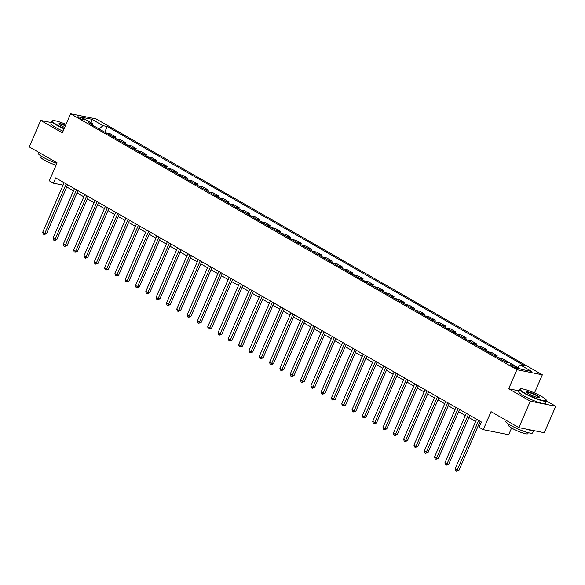 <?xml version="1.0" encoding="UTF-8"?>
<svg xmlns="http://www.w3.org/2000/svg" width="585" height="585" viewBox="0 0 585 585"><rect width="100%" height="100%" fill="white"/><g stroke="black" fill="none" stroke-linecap="round" stroke-linejoin="round"><path stroke-width="0.88" d="M78.916 117.921A3.737 0.578 23.4 0 0 82.47 119.508A3.737 0.578 23.4 0 0 84.547 119.845A3.737 0.578 23.4 0 0 83.319 118.799A3.737 0.578 23.4 0 0 79.765 117.212A3.737 0.578 23.4 0 0 77.688 116.876A3.737 0.578 23.4 0 0 78.916 117.921M542.339 374.795L96.028 118.879L70.595 113.79L516.906 369.713L542.339 374.795L534.493 392.93M519.063 390.839L508.665 388.762L530.317 401.178L555.75 406.261L546.492 400.952M555.75 406.261L544.299 432.717L518.873 427.635L491.027 411.672L483.239 429.661L508.672 434.743L511.582 428.015M51.341 122.55L40.701 120.422L29.25 146.886L57.096 162.849L49.308 180.838L53.432 183.207L63.092 185.138M530.317 401.178L518.873 427.635M483.239 429.661L479.115 427.299L481.404 422.004L55.721 177.913L53.432 183.207M517.264 367.658L515.451 366.612A3.62 0.563 23.4 0 0 512.007 365.077A3.62 0.563 23.4 0 0 509.996 364.748A3.62 0.563 23.4 0 0 511.188 365.764L513.001 366.802A3.62 0.563 23.4 0 0 516.445 368.338A3.62 0.563 23.4 0 0 518.456 368.667A3.62 0.563 23.4 0 0 517.264 367.658L516.906 368.491M517.608 367.336L520.482 365.033L524.635 365.859L107.201 126.499L104.752 132.159M520.482 365.033L531.619 371.416L521.03 369.303L509.893 362.912L505.732 362.086L88.298 122.726L92.459 123.552L81.322 117.168L91.903 119.281L103.04 125.673L107.201 126.499M508.665 388.762L516.906 369.713M40.701 120.422L62.354 132.846L70.595 113.79M66.734 186.981L73.491 190.856M77.044 192.896L83.801 196.772M87.362 198.812L94.112 202.681M97.673 204.721L104.422 208.596M107.984 210.637L114.74 214.505M118.294 216.545L125.051 220.421M128.605 222.461L135.362 226.336M138.923 228.377L145.672 232.245M149.233 234.285L155.99 238.161M159.544 240.201L166.301 244.077M169.855 246.117L176.612 249.985M180.173 252.025L186.922 255.901M190.483 257.941L197.233 261.809M200.794 263.85L207.551 267.725M211.105 269.765L217.861 273.641M221.415 275.681L228.172 279.55M231.733 281.59L238.483 285.465M242.044 287.506L248.793 291.381M252.354 293.421L259.111 297.29M262.665 299.33L269.422 303.205M272.976 305.246L279.732 309.114M283.294 311.154L290.043 315.03M293.604 317.07L300.354 320.946M303.915 322.986L310.672 326.854M314.225 328.894L320.982 332.77M324.536 334.81L331.293 338.678M334.854 340.726L341.603 344.594M345.165 346.634L351.914 350.51M355.475 352.55L362.232 356.419M365.786 358.459L372.543 362.334M376.096 364.375L382.853 368.25M386.414 370.29L393.164 374.159M396.725 376.199L403.482 380.074M407.036 382.115L413.792 385.983M417.346 388.023L424.103 391.899M427.664 393.939L434.414 397.815M437.975 399.855L444.724 403.723M448.285 405.763L455.042 409.639M458.596 411.679L465.353 415.555M468.907 417.595L475.663 421.463M479.225 423.503L480.453 424.213M106.177 132.978L110.229 133.782L115.589 136.861L115.062 138.075M116.495 138.886L120.539 139.698L125.899 142.777L125.38 143.983M126.806 144.802L130.85 145.614L136.217 148.685L135.691 149.899M137.117 150.718L141.16 151.522L146.528 154.601L146.001 155.807M147.427 156.626L151.478 157.438L156.838 160.509L156.312 161.723M157.745 162.542L161.789 163.354L167.149 166.425L166.63 167.639M168.056 168.458L172.1 169.262L177.46 172.341L176.941 173.548M178.366 174.367L182.41 175.178L187.778 178.249L187.251 179.463M188.677 180.282L192.721 181.087L198.088 184.165L197.562 185.372M198.988 186.191L203.039 187.003L208.399 190.081L207.872 191.288M209.306 192.107L213.349 192.918L218.71 195.99L218.19 197.203M219.616 198.023L223.66 198.827L229.02 201.905L228.501 203.112M229.927 203.931L233.971 204.743L239.338 207.814L238.812 209.028M240.238 209.847L244.289 210.658L249.649 213.73L249.122 214.944M250.548 215.763L254.599 216.567L259.959 219.646L259.433 220.852M260.866 221.671L264.91 222.483L270.27 225.554L269.751 226.768M271.177 227.587L275.221 228.391L280.581 231.47L280.061 232.676M281.487 233.495L285.531 234.307L290.899 237.386L290.372 238.592M291.798 239.411L295.849 240.223L301.209 243.294L300.683 244.508M302.109 245.327L306.16 246.131L311.52 249.21L310.993 250.417M312.427 251.236L316.47 252.047L321.83 255.118L321.311 256.332M322.737 257.151L326.781 257.963L332.141 261.034L331.622 262.248M333.048 263.067L337.092 263.872L342.459 266.95L341.933 268.157M343.358 268.976L347.41 269.787L352.77 272.859L352.243 274.072M353.669 274.892L357.72 275.696L363.08 278.774L362.554 279.981M363.987 280.8L368.031 281.612L373.391 284.683L372.872 285.897M374.298 286.716L378.341 287.527L383.709 290.599L383.182 291.813M384.608 292.632L388.652 293.436L394.019 296.515L393.493 297.721M394.919 298.54L398.97 299.352L404.33 302.423L403.804 303.637M405.237 304.456L409.281 305.268L414.641 308.339L414.114 309.553M415.547 310.372L419.591 311.176L424.951 314.255L424.432 315.461M425.858 316.28L429.902 317.092L435.269 320.163L434.743 321.377M436.169 322.196L440.212 323L445.58 326.079L445.053 327.286M446.479 328.105L450.53 328.916L455.891 331.987L455.364 333.201M456.797 334.02L460.841 334.832L466.201 337.903L465.682 339.117M467.108 339.936L471.152 340.741L476.512 343.819L475.993 345.026M477.418 345.845L481.462 346.656L486.83 349.728L486.303 350.941M487.729 351.76L491.773 352.565L497.14 355.643L496.614 356.857M498.04 357.669L502.091 358.481L507.451 361.559L507.107 362.356M503.407 360.748L507.451 361.559M493.089 354.832L497.14 355.643M482.779 348.923L486.83 349.728M472.468 343.007L476.512 343.819M462.157 337.092L466.201 337.903M451.847 331.183L455.891 331.987M441.529 325.267L445.58 326.079M431.218 319.359L435.269 320.163M420.907 313.443L424.951 314.255M410.597 307.527L414.641 308.339M400.286 301.619L404.33 302.423M389.968 295.703L394.019 296.515M379.658 289.787L383.709 290.599M369.347 283.879L373.391 284.683M359.036 277.963L363.08 278.774M348.726 272.054L352.77 272.859M338.408 266.138L342.459 266.95M328.097 260.223L332.141 261.034M317.787 254.314L321.83 255.118M307.476 248.398L311.52 249.21M297.165 242.49L301.209 243.294M286.847 236.574L290.899 237.386M276.537 230.658L280.581 231.47M266.226 224.75L270.27 225.554M255.916 218.834L259.959 219.646M245.605 212.918L249.649 213.73M235.287 207.01L239.338 207.814M224.976 201.094L229.02 201.905M214.666 195.185L218.71 195.99M204.355 189.269L208.399 190.081M194.037 183.354L198.088 184.165M183.727 177.445L187.778 178.249M173.416 171.529L177.46 172.341M163.105 165.613L167.149 166.425M152.795 159.705L156.838 160.509M142.477 153.789L146.528 154.601M132.166 147.881L136.217 148.685M121.855 141.965L125.899 142.777M111.545 136.049L115.589 136.861M103.04 125.673L99.048 128.883M92.796 125.3L92.459 123.552M91.903 119.281L91.106 122.777M478.684 420.44L457.258 469.945L455.196 468.76L476.621 419.255M480.175 421.295L458.976 470.289L457.258 469.945L456.556 471.071L455.737 470.596L455.196 468.76M458.976 470.289L456.556 471.071M468.366 414.531L446.947 464.029L444.885 462.852L466.303 413.346M469.865 415.387L448.666 464.373L446.947 464.029L446.245 465.155L445.419 464.68L444.885 462.852M448.666 464.373L446.245 465.155M458.055 408.615L436.637 458.121L434.575 456.936L455.993 407.431M459.554 409.471L438.355 458.464L436.637 458.121L435.935 459.247L435.108 458.772L434.575 456.936M438.355 458.464L435.935 459.247M447.744 402.699L426.319 452.205L424.257 451.02L445.682 401.522M449.243 403.562L428.037 452.549L426.319 452.205L425.624 453.331L424.798 452.856L424.257 451.02M428.037 452.549L425.624 453.331M437.434 396.791L416.008 446.297L413.946 445.112L435.372 395.606M438.925 397.646L417.727 446.64L416.008 446.297L415.313 447.415L414.487 446.947L413.946 445.112M417.727 446.64L415.313 447.415M524.862 393.127A14.245 2.216 23.4 0 0 539.341 399.497A14.245 2.216 23.4 0 0 546.295 400.074A14.245 2.216 23.4 0 0 541.637 396.484A14.245 2.216 23.4 0 0 520.482 388.901A14.245 2.216 23.4 0 0 524.862 393.127M546.295 400.074L546.478 400.52A14.588 2.267 -156.6 0 1 546.507 400.915A14.588 2.267 -156.6 0 1 538.397 399.606A14.588 2.267 -156.6 0 1 524.518 393.405A14.588 2.267 -156.6 0 1 519.721 389.325A14.588 2.267 -156.6 0 1 520.028 389.069L520.482 388.901M529.059 393.968A7.122 1.104 -156.6 0 1 526.727 392.169A7.122 1.104 -156.6 0 1 530.207 392.462A7.122 1.104 -156.6 0 1 537.439 395.643A7.122 1.104 -156.6 0 1 539.633 397.756A7.122 1.104 -156.6 0 1 529.059 393.968M539.326 397.807A6.771 1.053 23.4 0 0 537.096 395.921A6.771 1.053 23.4 0 0 530.668 393.047A6.771 1.053 23.4 0 0 526.902 392.433M533.659 430.589L532.672 432.878A14.588 2.267 -156.6 0 1 524.562 431.569A14.588 2.267 -156.6 0 1 510.69 425.368A14.588 2.267 -156.6 0 1 505.886 421.288L506.266 420.41M533.366 430.531A14.588 2.267 -156.6 0 1 526.266 429.112M528.299 432.703L527.867 433.69A10.508 1.631 -156.6 0 1 522.032 432.746A10.508 1.631 -156.6 0 1 512.043 428.278A10.508 1.631 -156.6 0 1 508.584 425.346L509.016 424.359M546.507 400.915L545.498 403.248A14.588 2.267 -156.6 0 1 537.388 401.939A14.588 2.267 -156.6 0 1 523.516 395.731A14.588 2.267 -156.6 0 1 518.712 391.657L519.721 389.325M66.01 124.4A14.245 2.216 23.4 0 0 52.723 120.685A14.245 2.216 23.4 0 0 57.103 124.912A14.245 2.216 23.4 0 0 64.248 128.466M64.094 128.832A14.588 2.267 -156.6 0 1 56.76 125.19A14.588 2.267 -156.6 0 1 51.963 121.11A14.588 2.267 -156.6 0 1 52.27 120.854L52.723 120.685M64.686 127.45A7.122 1.104 -156.6 0 1 61.301 125.753A7.122 1.104 -156.6 0 1 58.968 123.954A7.122 1.104 -156.6 0 1 65.564 125.417M65.41 125.79A6.771 1.053 23.4 0 0 59.143 124.217M56.862 163.376A14.588 2.267 -156.6 0 1 42.932 157.153A14.588 2.267 -156.6 0 1 38.127 153.073L38.508 152.195M56.109 165.116A10.508 1.631 -156.6 0 1 44.285 160.063A10.508 1.631 -156.6 0 1 40.826 157.131L41.257 156.136M63.085 131.157A14.588 2.267 -156.6 0 1 55.75 127.515A14.588 2.267 -156.6 0 1 50.954 123.442L51.963 121.11M427.123 390.875L405.697 440.381L403.635 439.196L425.061 389.69M428.615 391.731L407.416 440.724L405.697 440.381L404.995 441.507L404.176 441.031L403.635 439.196M407.416 440.724L404.995 441.507M416.805 384.959L395.387 434.465L393.325 433.288L414.743 383.782M418.304 385.822L397.105 434.809L395.387 434.465L394.685 435.591L393.859 435.116L393.325 433.288M397.105 434.809L394.685 435.591M406.495 379.051L385.076 428.556L383.007 427.372L404.432 377.866M407.994 379.906L386.787 428.9L385.076 428.556L384.374 429.675L383.548 429.207L383.007 427.372M386.787 428.9L384.374 429.675M396.184 373.135L374.758 422.641L372.696 421.456L394.122 371.95M397.676 373.99L376.477 422.984L374.758 422.641L374.064 423.767L373.237 423.291L372.696 421.456M376.477 422.984L374.064 423.767M385.873 367.226L364.448 416.725L362.386 415.547L383.811 366.042M387.365 368.082L366.166 417.068L364.448 416.725L363.753 417.851L362.927 417.383L362.386 415.547M366.166 417.068L363.753 417.851M375.563 361.311L354.137 410.816L352.075 409.632L373.493 360.126M377.054 362.166L355.855 411.16L354.137 410.816L353.435 411.942L352.616 411.467L352.075 409.632M355.855 411.16L353.435 411.942M365.245 355.395L343.826 404.9L341.764 403.723L363.183 354.217M366.744 356.258L345.545 405.244L343.826 404.9L343.124 406.027L342.298 405.551L341.764 403.723M345.545 405.244L343.124 406.027M354.934 349.486L333.508 398.992L331.446 397.807L352.872 348.302M356.433 350.342L335.227 399.336L333.508 398.992L332.814 400.111L331.987 399.643L331.446 397.807M335.227 399.336L332.814 400.111M344.623 343.57L323.198 393.076L321.136 391.891L342.561 342.386M346.115 344.426L324.916 393.42L323.198 393.076L322.503 394.202L321.677 393.727L321.136 391.891M324.916 393.42L322.503 394.202M334.313 337.655L312.887 387.16L310.825 385.983L332.251 336.477M335.805 338.518L314.606 387.504L312.887 387.16L312.193 388.286L311.366 387.811L310.825 385.983M314.606 387.504L312.193 388.286M323.995 331.746L302.577 381.252L300.514 380.067L321.933 330.562M325.494 332.602L304.295 381.596L302.577 381.252L301.875 382.371L301.056 381.903L300.514 380.067M304.295 381.596L301.875 382.371M313.684 325.83L292.266 375.336L290.204 374.151L311.622 324.646M315.183 326.686L293.984 375.68L292.266 375.336L291.564 376.462L290.738 375.987L290.204 374.151M293.984 375.68L291.564 376.462M303.374 319.922L281.948 369.427L279.886 368.243L301.312 318.737M304.873 320.777L283.666 369.764L281.948 369.427L281.253 370.546L280.427 370.078L279.886 368.243M283.666 369.764L281.253 370.546M293.063 314.006L271.637 363.512L269.575 362.327L291.001 312.821M294.555 314.862L273.356 363.855L271.637 363.512L270.943 364.638L270.116 364.162L269.575 362.327M273.356 363.855L270.943 364.638M282.752 308.09L261.327 357.596L259.265 356.419L280.69 306.913M284.244 308.953L263.045 357.94L261.327 357.596L260.625 358.722L259.806 358.247L259.265 356.419M263.045 357.94L260.625 358.722M272.434 302.182L251.016 351.687L248.954 350.503L270.372 300.997M273.934 303.037L252.735 352.031L251.016 351.687L250.314 352.806L249.488 352.338L248.954 350.503M252.735 352.031L250.314 352.806M262.124 296.266L240.706 345.772L238.643 344.587L260.062 295.081M263.623 297.121L242.424 346.115L240.706 345.772L240.004 346.898L239.177 346.422L238.643 344.587M242.424 346.115L240.004 346.898M251.813 290.35L230.388 339.856L228.326 338.678L249.751 289.173M253.312 291.213L232.106 340.199L230.388 339.856L229.693 340.982L228.867 340.507L228.326 338.678M232.106 340.199L229.693 340.982M241.503 284.442L220.077 333.947L218.015 332.763L239.44 283.257M242.994 285.297L221.795 334.291L220.077 333.947L219.382 335.073L218.556 334.598L218.015 332.763M221.795 334.291L219.382 335.073M231.192 278.526L209.766 328.031L207.704 326.847L229.13 277.348M232.684 279.389L211.485 328.375L209.766 328.031L209.064 329.158L208.245 328.682L207.704 326.847M211.485 328.375L209.064 329.158M220.874 272.617L199.456 322.123L197.394 320.938L218.812 271.433M222.373 273.473L201.174 322.467L199.456 322.123L198.754 323.242L197.927 322.774L197.394 320.938M201.174 322.467L198.754 323.242M210.563 266.702L189.145 316.207L187.083 315.022L208.501 265.517M212.062 267.557L190.864 316.551L189.145 316.207L188.443 317.333L187.617 316.858L187.083 315.022M190.864 316.551L188.443 317.333M200.253 260.786L178.827 310.291L176.765 309.114L198.191 259.608M201.752 261.649L180.546 310.635L178.827 310.291L178.132 311.417L177.306 310.942L176.765 309.114M180.546 310.635L178.132 311.417M189.942 254.877L168.517 304.383L166.454 303.198L187.88 253.693M191.434 255.733L170.235 304.726L168.517 304.383L167.822 305.502L166.996 305.034L166.454 303.198M170.235 304.726L167.822 305.502M179.632 248.961L158.206 298.467L156.144 297.282L177.569 247.777M181.123 249.817L159.924 298.811L158.206 298.467L157.504 299.593L156.685 299.118L156.144 297.282M159.924 298.811L157.504 299.593M169.314 243.053L147.895 292.551L145.833 291.374L167.251 241.868M170.813 243.908L149.614 292.895L147.895 292.551L147.193 293.677L146.367 293.202L145.833 291.374M149.614 292.895L147.193 293.677M159.003 237.137L137.585 286.643L135.523 285.458L156.941 235.952M160.502 237.993L139.303 286.986L137.585 286.643L136.883 287.769L136.056 287.293L135.523 285.458M139.303 286.986L136.883 287.769M148.692 231.221L127.267 280.727L125.205 279.542L146.63 230.044M150.184 232.084L128.985 281.071L127.267 280.727L126.572 281.853L125.746 281.378L125.205 279.542M128.985 281.071L126.572 281.853M138.382 225.313L116.956 274.818L114.894 273.634L136.32 224.128M139.873 226.168L118.675 275.162L116.956 274.818L116.261 275.937L115.435 275.469L114.894 273.634M118.675 275.162L116.261 275.937M128.071 219.397L106.645 268.903L104.583 267.718L126.002 218.212M129.563 220.252L108.364 269.246L106.645 268.903L105.943 270.029L105.124 269.553L104.583 267.718M108.364 269.246L105.943 270.029M117.753 213.481L96.335 262.987L94.273 261.809L115.691 212.304M119.252 214.344L98.053 263.33L96.335 262.987L95.633 264.113L94.807 263.638L94.273 261.809M98.053 263.33L95.633 264.113M107.443 207.573L86.024 257.078L83.955 255.894L105.38 206.388M108.942 208.428L87.735 257.422L86.024 257.078L85.322 258.197L84.496 257.729L83.955 255.894M87.735 257.422L85.322 258.197M97.132 201.657L75.706 251.162L73.644 249.978L95.07 200.472M98.624 202.512L77.425 251.506L75.706 251.162L75.012 252.289L74.185 251.813L73.644 249.978M77.425 251.506L75.012 252.289M86.821 195.748L65.396 245.247L63.334 244.069L84.759 194.564M88.313 196.604L67.114 245.59L65.396 245.247L64.701 246.373L63.875 245.897L63.334 244.069M67.114 245.59L64.701 246.373M76.503 189.833L55.085 239.338L53.023 238.153L74.441 188.648M78.002 190.688L56.803 239.682L55.085 239.338L54.383 240.464L53.564 239.989L53.023 238.153M56.803 239.682L54.383 240.464M66.193 183.917L44.774 233.422L42.712 232.238L64.131 182.739M67.692 184.78L46.493 233.766L44.774 233.422L44.072 234.548L43.246 234.073L42.712 232.238M46.493 233.766L44.072 234.548M514.954 367.76L515.451 366.612"/></g></svg>
